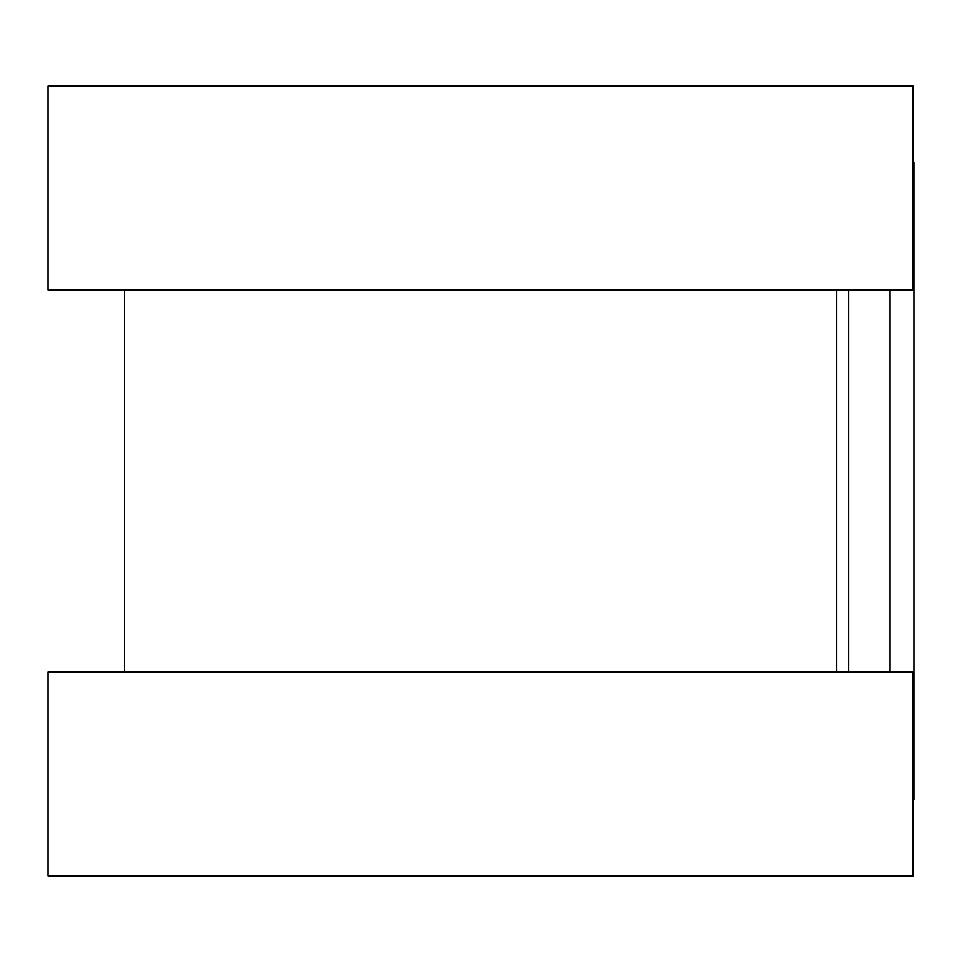 <?xml version="1.0" encoding="UTF-8"?>
<svg xmlns="http://www.w3.org/2000/svg" width="962" height="962" viewBox="0 0 962 962"><rect width="100%" height="100%" fill="white"/><g stroke="black" fill="none" stroke-linecap="round" stroke-linejoin="round"><path stroke-width="1.44" d="M913.082 162.53L913.9 162.53L913.9 799.47L913.082 799.47M124.531 289.911L124.531 672.089M836.639 289.911L836.639 672.089M48.1 86.087L48.1 289.911L913.082 289.911L913.082 86.087L48.1 86.087M48.1 672.089L48.1 875.913L913.082 875.913L913.082 672.089L48.1 672.089M848.58 289.911L848.58 672.089M890.018 289.911L890.018 672.089"/></g></svg>
